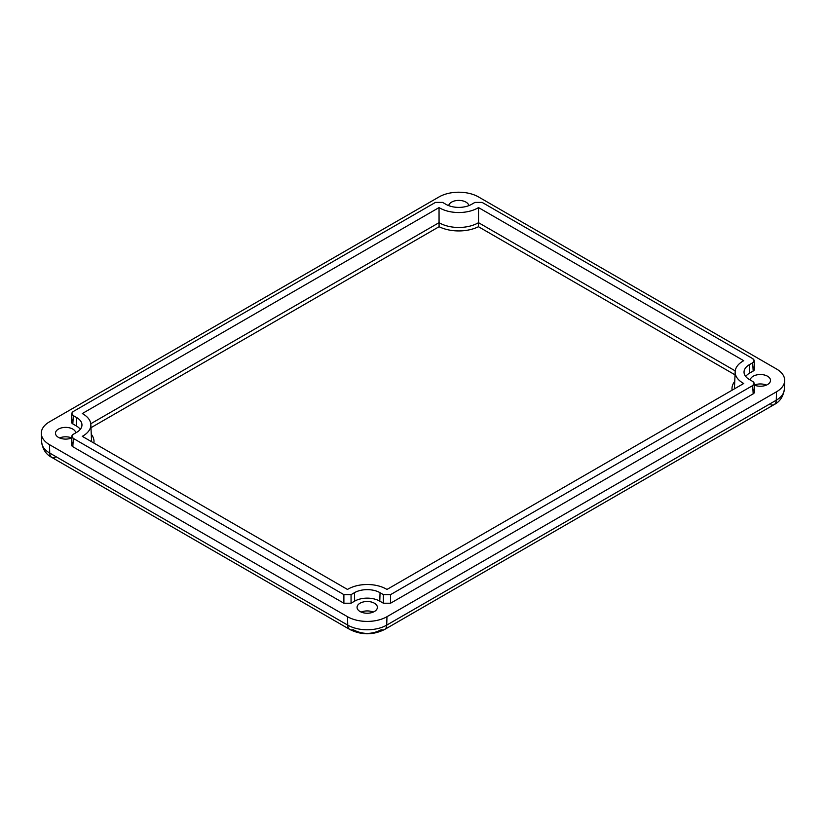 <?xml version="1.0" encoding="UTF-8"?>
<svg xmlns="http://www.w3.org/2000/svg" width="826" height="826" viewBox="0 0 826 826"><rect width="100%" height="100%" fill="white"/><g stroke="black" fill="none" stroke-linecap="round" stroke-linejoin="round"><path stroke-width="1.24" d="M351.06 594.637L343.884 594.637L343.884 603.217L351.06 603.217L351.06 594.637L354.406 592.707A18.131 10.47 180 0 1 380.043 592.707L383.378 594.637L390.553 594.637L752.682 385.566C754.644 384.183 754.644 382.799 752.682 381.426L749.347 379.495A18.131 10.47 180 0 1 749.347 364.689L752.682 362.759C754.644 361.385 754.644 360.002 752.682 358.618L482.116 202.401L474.94 202.401L471.594 204.332A18.131 10.47 180 0 1 445.957 204.332L442.622 202.401L435.447 202.401L73.318 411.482C71.356 412.855 71.356 414.239 73.318 415.623L76.653 417.553A18.131 10.47 180 0 1 76.653 432.349L73.318 434.28C71.356 435.663 71.356 437.037 73.318 438.42L72.812 446.711L343.884 603.217L343.884 594.637L73.318 438.42L343.884 594.637L351.06 594.637L351.06 603.217L354.653 601.142A17.769 10.263 180 0 1 379.784 601.142L383.378 603.217L390.553 603.217L390.553 594.637L383.378 594.637L383.378 603.217L383.378 594.637L380.043 592.707L379.784 601.142L380.043 592.707A18.131 10.47 0 0 0 354.406 592.707L354.653 601.142L354.406 592.707L351.06 594.637M743.72 383.491L386.96 589.454A27.01 15.591 0 0 0 347.488 589.454L82.28 436.345A27.01 15.591 0 0 0 82.28 413.558L439.04 207.584A27.01 15.591 0 0 0 478.512 207.584L743.72 360.694A27.01 15.591 0 0 0 743.72 383.491A27.01 15.591 180 0 1 735.161 371.71A27.01 15.591 180 0 1 743.72 360.694L478.512 207.584L478.522 222.679A27.64 15.952 180 0 1 439.029 222.679L90.767 423.748L439.029 222.679L439.091 226.716L439.04 207.584L82.28 413.558A27.01 15.591 180 0 1 90.839 424.564A27.01 15.591 180 0 1 82.28 436.345L347.488 589.454A27.01 15.591 180 0 1 386.96 589.454L743.72 383.491M71.831 413.444L71.335 421.735L72.812 423.914L73.318 415.623L71.831 413.444L73.318 411.482L435.447 202.401L442.622 202.401L445.957 204.332A18.131 10.47 0 0 0 471.594 204.332L474.94 202.401L482.116 202.401L752.682 358.618L754.169 360.59L752.682 362.759L753.188 371.05L754.665 368.881L754.169 360.59M71.831 436.252L71.335 444.543L72.812 446.711L73.318 438.42L71.831 436.252L73.318 434.28L76.653 432.349A18.131 10.47 0 0 0 81.96 425.204A18.131 10.47 0 0 0 76.653 417.553L76.405 425.989A17.769 10.263 180 0 1 80.287 429.355A17.769 10.263 0 0 0 76.405 425.989L76.653 417.553L73.318 415.623L72.812 423.914L76.405 425.989L72.812 423.914C70.86 422.53 70.86 421.146 72.812 419.773M753.188 366.909C755.14 368.293 755.14 369.676 753.188 371.05L749.595 373.125A17.769 10.263 0 0 0 745.713 376.491A17.769 10.263 180 0 1 749.595 373.125L749.347 364.689L749.595 373.125L753.188 371.05L752.682 362.759L749.347 364.689A18.131 10.47 0 0 0 744.04 372.35A18.131 10.47 0 0 0 749.347 379.495L752.682 381.426L754.169 383.388L752.682 385.566L753.188 393.857L754.665 391.679L754.169 383.388M766.404 385.102A10.16 5.865 0 0 0 754.324 385.102A10.16 5.865 180 0 1 766.404 385.102M754.272 385.071A10.16 5.865 0 0 0 764.907 385.628A10.16 5.865 0 0 0 770.524 380.383A10.16 5.865 0 0 0 760.694 374.519A10.16 5.865 0 0 0 750.235 380.001A10.16 5.865 180 0 1 762.956 374.715A10.16 5.865 180 0 1 769.502 382.934A10.16 5.865 180 0 1 754.272 385.071M71.676 437.956A10.16 5.865 0 0 0 59.596 437.956A10.16 5.865 180 0 1 71.676 437.956M58.46 437.388A10.16 5.865 0 0 0 71.728 437.935A10.16 5.865 180 0 1 58.46 437.388A10.16 5.865 180 0 1 61.444 427.899A10.16 5.865 180 0 1 75.765 432.865A10.16 5.865 0 0 0 65.306 427.383A10.16 5.865 0 0 0 55.476 433.237A10.16 5.865 0 0 0 58.46 437.388M468.869 205.622A10.16 5.865 0 0 0 458.781 200.398A10.16 5.865 0 0 0 448.683 205.622A10.16 5.865 180 0 1 458.781 200.398A10.16 5.865 180 0 1 468.869 205.622M373.259 612.076A10.16 5.865 0 0 0 361.189 612.076A10.16 5.865 180 0 1 373.259 612.076M784.69 380.786L784.328 389.356C783.234 396.645 779.847 401.715 774.158 404.575A10.16 5.865 -120 0 0 776.264 400.218A27.557 15.911 0 0 0 784.328 389.356A27.557 15.911 180 0 1 776.264 400.218A10.16 5.865 60 0 1 774.158 404.575L384.617 629.484A10.16 5.865 -120 0 0 386.713 625.117A10.16 5.865 60 0 1 384.617 629.484A10.16 5.865 60 0 1 381.271 629.732C371.906 634.605 362.542 634.605 353.177 629.732A10.16 5.865 -60 0 1 349.832 629.484A10.16 5.865 -60 0 1 347.736 625.117A10.16 5.865 120 0 0 349.832 629.484L51.842 457.439A10.16 5.865 -60 0 1 49.736 453.071A27.557 15.911 180 0 1 41.672 442.22A27.557 15.911 0 0 0 49.736 453.071A10.16 5.865 120 0 0 51.842 457.439C46.184 454.62 42.797 449.54 41.672 442.22L41.31 433.64A27.929 16.128 180 0 1 49.477 421.838L439.029 196.939A27.929 16.128 180 0 1 478.522 196.939L776.523 368.985A27.929 16.128 180 0 1 784.69 380.786A27.929 16.128 180 0 1 776.523 391.782L386.971 616.692A27.929 16.128 180 0 1 347.478 616.692L347.736 625.117L49.736 453.071L49.477 444.646A27.929 16.128 180 0 1 41.31 433.64M360.043 611.508A10.16 5.865 0 0 0 371.111 612.778A10.16 5.865 0 0 0 377.379 607.358A10.16 5.865 0 0 0 367.219 601.493A10.16 5.865 0 0 0 357.069 607.358A10.16 5.865 0 0 0 360.043 611.508A10.16 5.865 180 0 1 364.596 601.7A10.16 5.865 180 0 1 377.028 608.876A10.16 5.865 180 0 1 360.043 611.508M774.158 404.575A10.16 5.865 60 0 1 770.823 404.833M386.713 625.117A27.557 15.911 180 0 1 347.736 625.117A27.557 15.911 0 0 0 386.713 625.117L386.971 616.692L386.713 625.117L776.264 400.218L386.713 625.117M90.974 427.703L439.091 226.716A30.17 17.418 0 0 0 478.46 226.716L478.522 222.679L478.46 226.716L735.026 374.839L478.46 226.716A30.17 17.418 180 0 1 439.091 226.716L90.974 427.703M735.233 370.884L478.522 222.679L735.233 370.884M734.737 388.664A27.64 15.952 180 0 1 734.531 386.279A27.64 15.952 0 0 0 734.737 388.664M734.737 381.405A30.17 17.418 0 0 0 732.104 390.192A30.17 17.418 180 0 1 734.737 381.405M91.469 439.143A27.64 15.952 180 0 1 91.263 441.528A27.64 15.952 0 0 0 91.469 439.143L90.839 424.564M93.896 443.046A30.17 17.418 0 0 0 91.263 434.259A30.17 17.418 180 0 1 93.896 443.046M439.029 222.679A27.64 15.952 0 0 0 478.522 222.679L478.512 207.584A27.01 15.591 180 0 1 439.04 207.584L439.029 222.679M390.553 594.637L390.553 603.217L753.188 393.857L752.682 385.566L390.553 594.637M55.177 457.687A10.16 5.865 -60 0 1 51.842 457.439M776.264 400.218L776.523 391.782L776.264 400.218M49.736 453.071L347.736 625.117L347.478 616.692L49.477 444.646L49.736 453.071M776.523 391.782A27.929 16.128 0 0 0 776.523 368.985L478.522 196.939A27.929 16.128 0 0 0 439.029 196.939L49.477 421.838A27.929 16.128 0 0 0 49.477 444.646L347.478 616.692A27.929 16.128 0 0 0 386.971 616.692L776.523 391.782M753.188 389.717C755.14 391.09 755.14 392.474 753.188 393.857L390.553 603.217L383.378 603.217L379.784 601.142A17.769 10.263 0 0 0 354.653 601.142L351.06 603.217L343.884 603.217L72.812 446.711C70.86 445.328 70.86 443.954 72.812 442.571M384.617 629.484C373.022 635.215 361.427 635.215 349.832 629.484M734.531 386.279L735.161 371.71"/></g></svg>
